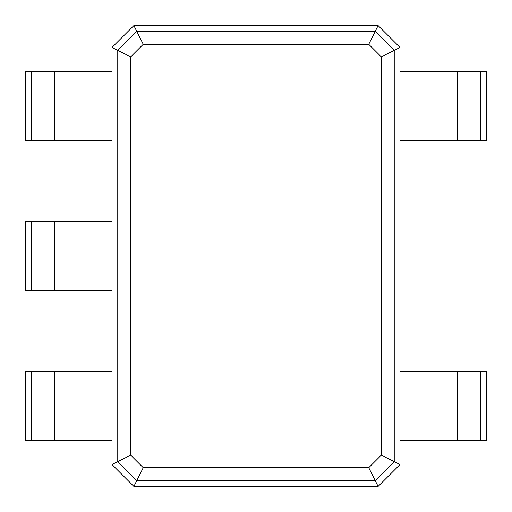 <?xml version="1.0" encoding="UTF-8"?>
<svg xmlns="http://www.w3.org/2000/svg" width="512" height="512" viewBox="0 0 512 512"><rect width="100%" height="100%" fill="white"/><g stroke="black" fill="none" stroke-linecap="round" stroke-linejoin="round"><path stroke-width="0.77" d="M133.888 25.6L378.112 25.6L400 47.488L400 464.512L378.112 486.4L133.888 486.4L112 464.512L112 47.488L133.888 25.6L136.768 31.36L375.232 31.36L394.24 50.368L394.24 461.632L375.232 480.64L136.768 480.64L117.76 461.632L117.76 50.368L136.768 31.36L143.245 44.314L368.755 44.314L381.286 56.845L381.286 455.155L368.755 467.686L143.245 467.686L130.714 455.155L130.714 56.845L143.245 44.314M378.112 25.6L368.755 44.314M400 47.488L381.286 56.845M112 47.488L130.714 56.845M480.64 71.68L480.64 140.8L486.4 140.8L486.4 71.68L400 71.68M400 371.2L486.4 371.2L486.4 440.32L400 440.32M400 464.512L381.286 455.155M480.64 140.8L400 140.8M378.112 486.4L368.755 467.686M133.888 486.4L143.245 467.686M112 464.512L130.714 455.155M31.36 440.32L31.36 371.2L25.6 371.2L25.6 440.32L112 440.32M112 140.8L25.6 140.8L25.6 71.68L112 71.68M31.36 371.2L112 371.2M31.36 290.56L31.36 221.44L25.6 221.44L25.6 290.56L112 290.56M31.36 221.44L112 221.44M457.6 71.68L457.6 140.8M457.6 371.2L457.6 440.32M54.4 440.32L54.4 371.2M54.4 140.8L54.4 71.68M54.4 290.56L54.4 221.44M480.64 371.2L480.64 440.32M31.36 140.8L31.36 71.68"/></g></svg>
